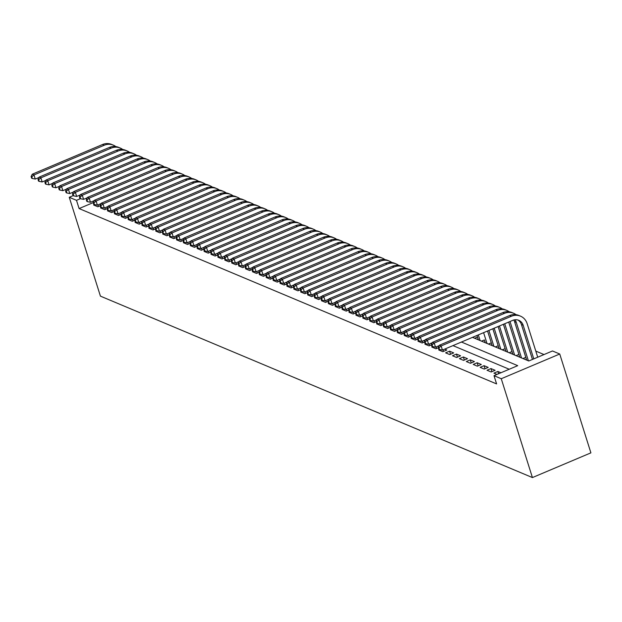 <?xml version="1.0" encoding="UTF-8"?>
<svg xmlns="http://www.w3.org/2000/svg" width="622" height="622" viewBox="0 0 622 622"><rect width="100%" height="100%" fill="white"/><g stroke="black" fill="none" stroke-linecap="round" stroke-linejoin="round"><path stroke-width="0.93" d="M472.51 337.357L528.778 360.985L552.491 350.971L559.738 354.011L590.9 452.855L532.424 477.572L100.422 296.134L69.252 197.283L76.498 200.331L79.095 208.564L496.605 383.922L494.008 375.68L517.714 365.666L461.446 342.03M544.009 354.556L535.806 351.103M500.935 372.757L497.872 371.466L493.915 373.138L496.986 374.421M487.018 370.238L491.155 371.979L495.112 370.308L490.968 368.566L487.018 370.238M480.114 367.338L484.258 369.079L488.208 367.408L484.064 365.666L480.114 367.338M473.218 364.438L477.354 366.179L481.304 364.508L477.167 362.766L473.218 364.438M466.313 361.537L470.457 363.279L474.407 361.607L470.263 359.874L466.313 361.537M459.417 358.645L463.553 360.379L467.503 358.715L463.367 356.974L459.417 358.645M452.513 355.745L456.649 357.487L460.607 355.815L456.462 354.073L452.513 355.745M445.609 352.845L449.753 354.587L453.702 352.915L449.566 351.173L445.609 352.845M439.7 349.533L438.712 349.945L442.848 351.687L446.806 350.015L444.668 349.121M432.803 346.633L431.808 347.053L435.952 348.786L438.331 347.784M425.899 343.733L424.912 344.153L429.048 345.886L431.427 344.883M418.995 340.833L418.007 341.253L422.151 342.994L424.531 341.983M412.098 337.933L411.103 338.352L415.247 340.094L417.626 339.083M405.194 335.04L404.207 335.452L408.343 337.194L410.73 336.191M398.298 332.14L397.303 332.56L401.447 334.294L403.826 333.291M391.393 329.24L390.406 329.66L394.542 331.402L396.922 330.391M384.489 326.34L383.502 326.76L387.646 328.502L390.025 327.491M377.593 323.44L376.605 323.86L380.742 325.601L383.121 324.598M370.689 320.548L369.701 320.968L373.838 322.701L376.224 321.698M363.792 317.648L362.797 318.067L366.941 319.801L369.32 318.798M356.888 314.748L355.901 315.167L360.037 316.909L362.424 315.898M349.992 311.847L348.996 312.267L353.14 314.009L355.52 312.998M343.087 308.955L342.1 309.367L346.236 311.109L348.615 310.106M336.183 306.055L335.196 306.475L339.34 308.209L341.719 307.206M329.287 303.155L328.292 303.575L332.436 305.316L334.815 304.306M322.383 300.255L321.395 300.675L325.531 302.416L327.918 301.406M315.486 297.355L314.491 297.775L318.635 299.516L321.014 298.513M308.582 294.463L307.595 294.875L311.731 296.616L314.11 295.613M301.678 291.562L300.69 291.982L304.834 293.716L307.214 292.713M294.781 288.662L293.794 289.082L297.93 290.824L300.309 289.813M287.877 285.762L286.89 286.182L291.034 287.924L293.413 286.913M280.981 282.87L279.986 283.282L284.13 285.024L286.509 284.021M274.077 279.97L273.089 280.39L277.225 282.124L279.612 281.121M267.18 277.07L266.185 277.49L270.329 279.224L272.708 278.221M260.276 274.17L259.288 274.59L263.425 276.331L265.804 275.321M253.372 271.27L252.384 271.69L256.528 273.431L258.907 272.42M246.475 268.377L245.48 268.79L249.624 270.531L252.003 269.528M239.571 265.477L238.584 265.897L242.72 267.631L245.107 266.628M232.675 262.577L231.679 262.997L235.824 264.739L238.203 263.728M225.77 259.677L224.783 260.097L228.919 261.839L231.298 260.828M218.866 256.785L217.879 257.197L222.023 258.939L224.402 257.936M211.97 253.885L210.982 254.305L215.119 256.039L217.498 255.036M205.066 250.985L204.078 251.405L208.222 253.138L210.601 252.135M198.169 248.085L197.174 248.505L201.318 250.246L203.697 249.235M191.265 245.185L190.278 245.604L194.414 247.346L196.801 246.335M184.369 242.292L183.373 242.704L187.517 244.446L189.897 243.443M177.464 239.392L176.477 239.812L180.613 241.546L182.992 240.543M170.56 236.492L169.573 236.912L173.717 238.654L176.096 237.643M163.664 233.592L162.669 234.012L166.813 235.754L169.192 234.743M156.76 230.692L155.772 231.112L159.908 232.853L162.295 231.85M149.863 227.8L148.868 228.22L153.012 229.953L155.391 228.95M142.959 224.9L141.971 225.32L146.108 227.053L148.487 226.05M136.062 222L135.067 222.419L139.211 224.161L141.591 223.15M129.158 219.1L128.171 219.519L132.307 221.261L134.686 220.25M122.254 216.207L121.267 216.619L125.411 218.361L127.79 217.358M115.358 213.307L114.362 213.727L118.507 215.461L120.886 214.458M108.453 210.407L107.466 210.827L111.602 212.561L113.989 211.558M101.557 207.507L100.562 207.927L104.706 209.668L107.085 208.658M474.648 338.251L477.502 337.046L476.988 335.46L478.372 339.814M477.408 339.41L478.147 339.099M481.545 341.151L484.398 339.939M484.305 342.31L485.051 341.991M488.449 344.044L491.302 342.839L487.555 330.997L492.173 345.614M491.209 345.21L491.948 344.891M495.345 346.944L498.199 345.739L492.834 328.766M498.105 348.102L498.852 347.791M502.249 349.844L505.103 348.639L498.121 326.534M505.01 351.002L505.748 350.691M509.146 352.744L512.007 351.539M511.906 353.902L512.652 353.591M516.05 355.644L518.904 354.431L508.687 322.064L519.782 357.207M518.81 356.803L519.549 356.484M522.954 358.536L525.808 357.331M525.714 359.695L526.453 359.384M509.239 369.25L452.964 345.614M94.357 200.307L96.083 201.03L166.338 171.338A13.505 12.284 -67.2 0 1 175.466 171.237L173.74 170.514A13.505 12.284 -67.2 0 0 164.612 170.615L94.357 200.307L93.207 202.624L93.728 204.273L94.42 204.56L93.899 202.92L93.207 202.624L79.095 208.564M94.653 204.607L93.665 205.027L97.802 206.768L100.181 205.765M100.57 204.599L99.621 204.203M107.466 207.499L106.525 207.103M114.37 210.399L113.422 209.995M121.267 213.292L120.326 212.895M128.171 216.192L127.222 215.795M135.075 219.092L134.127 218.695M141.971 221.992L141.023 221.595M148.876 224.884L147.927 224.488M155.772 227.784L154.831 227.388M162.676 230.684L161.728 230.288M169.581 233.584L168.632 233.188M176.477 236.484L175.528 236.08M183.381 239.377L182.433 238.98M190.278 242.277L189.337 241.88M197.182 245.177L196.233 244.78M204.078 248.077L203.137 247.68M210.982 250.977L210.034 250.573M217.887 253.869L216.938 253.473M224.783 256.769L223.834 256.373M231.687 259.669L230.739 259.273M238.584 262.57L237.643 262.173M245.488 265.462L244.539 265.065M252.384 268.362L251.443 267.965M259.288 271.262L258.34 270.865M266.193 274.162L265.244 273.766M273.089 277.062L272.141 276.658M279.993 279.954L279.045 279.558M286.89 282.854L285.949 282.458M293.794 285.755L292.845 285.358M300.698 288.655L299.75 288.258M307.595 291.547L306.646 291.15M314.499 294.447L313.55 294.05M321.395 297.347L320.454 296.951M328.299 300.247L327.351 299.851M335.196 303.147L334.255 302.743M342.1 306.04L341.151 305.643M349.004 308.94L348.056 308.543M355.901 311.84L354.952 311.443M362.805 314.74L361.856 314.343M369.701 317.64L368.76 317.236M376.605 320.532L375.657 320.136M383.51 323.432L382.561 323.036M390.406 326.332L389.458 325.936M397.31 329.232L396.362 328.828M404.207 332.125L403.266 331.728M411.111 335.025L410.162 334.628M418.007 337.925L417.067 337.528M424.912 340.825L423.963 340.428M431.816 343.725L430.867 343.321M438.712 346.617L437.764 346.221M494.008 375.68L501.254 378.728L532.424 477.572M501.254 378.728L559.738 354.011M73.163 195.635L69.252 197.283M80.409 198.682L76.498 200.331M98.587 206.434L98.082 204.848M105.483 209.334L104.986 207.748M112.388 212.234L111.89 210.648M119.284 215.134L118.786 213.548M126.188 218.034L125.691 216.44M133.092 220.927L132.587 219.341M139.989 223.827L139.491 222.241M146.893 226.727L146.388 225.141M153.79 229.627L153.292 228.041M160.694 232.519L160.196 230.933M167.598 235.419L167.093 233.833M174.494 238.319L173.997 236.733M181.399 241.219L180.893 239.633M188.295 244.119L187.797 242.533M195.199 247.012L194.702 245.426M202.096 249.912L201.598 248.326M209 252.812L208.502 251.226M215.904 255.712L215.399 254.126M222.8 258.612L222.303 257.018M229.705 261.504L229.199 259.918M236.601 264.404L236.103 262.818M243.505 267.305L243.008 265.718M250.409 270.205L249.904 268.618M257.306 273.097L256.808 271.511M264.21 275.997L263.705 274.411M271.106 278.897L270.609 277.311M278.011 281.797L277.505 280.211M284.907 284.697L284.409 283.103M291.811 287.589L291.314 286.003M298.715 290.49L298.21 288.903M305.612 293.39L305.114 291.804M312.516 296.29L312.011 294.704M319.413 299.182L318.915 297.596M326.317 302.082L325.819 300.496M333.221 304.982L332.716 303.396M340.117 307.882L339.62 306.296M347.022 310.782L346.516 309.196M353.918 313.675L353.42 312.088M360.822 316.575L360.317 314.989M367.719 319.475L367.221 317.889M374.623 322.375L374.125 320.789M381.527 325.275L381.022 323.681M388.423 328.167L387.926 326.581M395.328 331.067L394.822 329.481M402.224 333.967L401.726 332.381M409.128 336.867L408.631 335.281M416.025 339.76L415.527 338.174M422.929 342.66L422.431 341.074M429.833 345.56L429.328 343.974M436.73 348.46L436.232 346.874M443.634 351.36L443.128 349.766M450.53 354.252L449.566 351.173M457.434 357.152L456.462 354.073M464.339 360.052L463.367 356.974M471.235 362.953L470.263 359.874M478.139 365.845L477.167 362.766M485.036 368.745L484.064 365.666M491.94 371.645L490.968 368.566M498.587 373.744L497.872 371.466M38.961 177.503L35.275 179.066L32.313 178.475L31.792 176.835L31.1 176.539L31.621 178.187L32.313 178.475M31.1 176.539L32.251 174.222L102.506 144.529A13.505 12.284 -67.2 0 1 111.626 144.428L113.352 145.151A13.505 12.284 -67.2 0 1 115.801 146.574M32.251 174.222L33.969 174.945L104.224 145.253A13.505 12.284 -67.2 0 1 113.352 145.151M31.792 176.835L33.969 174.945L35.275 179.066M45.857 180.403L42.172 181.958L39.209 181.375L38.688 179.727L38.004 179.439L38.517 181.088L39.209 181.375M38.004 179.439L39.147 177.114L109.402 147.43A13.505 12.284 -67.2 0 1 118.53 147.328L120.256 148.052A13.505 12.284 -67.2 0 1 122.705 149.467M39.147 177.114L40.873 177.845L111.128 148.153A13.505 12.284 -67.2 0 1 120.256 148.052M38.688 179.727L40.873 177.845L42.172 181.958M52.761 183.303L49.076 184.858L46.114 184.275L45.593 182.627L44.901 182.339L45.422 183.988L46.114 184.275M44.901 182.339L46.051 180.015L116.306 150.33A13.505 12.284 -67.2 0 1 125.434 150.229L127.152 150.952A13.505 12.284 -67.2 0 1 129.609 152.367M46.051 180.015L47.777 180.738L118.032 151.053A13.505 12.284 -67.2 0 1 127.152 150.952M45.593 182.627L47.777 180.738L49.076 184.858M59.658 186.203L55.972 187.758L53.01 187.175L52.497 185.527L51.805 185.239L52.326 186.88L53.01 187.175M51.805 185.239L52.948 182.915L123.203 153.222A13.505 12.284 -67.2 0 1 132.33 153.129L134.057 153.852A13.505 12.284 -67.2 0 1 136.506 155.267M52.948 182.915L54.674 183.638L124.929 153.953A13.505 12.284 -67.2 0 1 134.057 153.852M52.497 185.527L54.674 183.638L55.972 187.758M66.562 189.096L62.876 190.659L59.914 190.075L59.393 188.427L58.701 188.132L59.222 189.78L59.914 190.075M58.701 188.132L59.852 185.815L130.107 156.122A13.505 12.284 -67.2 0 1 139.235 156.021L140.961 156.752A13.505 12.284 -67.2 0 1 143.41 158.167M59.852 185.815L61.578 186.538L131.833 156.845A13.505 12.284 -67.2 0 1 140.961 156.752M59.393 188.427L61.578 186.538L62.876 190.659M73.458 191.996L69.773 193.559L66.811 192.968L66.297 191.319L65.605 191.032L66.126 192.68L66.811 192.968M65.605 191.032L66.756 188.715L137.003 159.022A13.505 12.284 -67.2 0 1 146.131 158.921L147.857 159.644A13.505 12.284 -67.2 0 1 150.306 161.059M66.756 188.715L68.474 189.438L138.729 159.745A13.505 12.284 -67.2 0 1 147.857 159.644M66.297 191.319L68.474 189.438L69.773 193.559M80.362 194.896L76.677 196.451L73.715 195.868L73.194 194.22L72.502 193.932L73.023 195.58L73.715 195.868M72.502 193.932L73.653 191.607L143.907 161.922A13.505 12.284 -67.2 0 1 153.035 161.821L154.761 162.544A13.505 12.284 -67.2 0 1 157.21 163.959M73.653 191.607L75.379 192.338L145.634 162.645A13.505 12.284 -67.2 0 1 154.761 162.544M73.194 194.22L75.379 192.338L76.677 196.451M87.267 197.796L83.581 199.351L80.619 198.768L80.098 197.12L79.406 196.832L79.927 198.48L80.619 198.768M79.406 196.832L80.557 194.507L150.812 164.814A13.505 12.284 -67.2 0 1 159.932 164.721L161.658 165.444A13.505 12.284 -67.2 0 1 164.107 166.859M80.557 194.507L82.283 195.23L152.538 165.545A13.505 12.284 -67.2 0 1 161.658 165.444M80.098 197.12L82.283 195.23L83.581 199.351M94.163 200.696L90.478 202.251L87.515 201.668L86.994 200.02L86.31 199.732L86.823 201.373L87.515 201.668M86.31 199.732L87.453 197.407L157.708 167.715A13.505 12.284 -67.2 0 1 166.836 167.613L168.562 168.344A13.505 12.284 -67.2 0 1 171.011 169.759M87.453 197.407L89.179 198.13L159.434 168.438A13.505 12.284 -67.2 0 1 168.562 168.344M86.994 200.02L89.179 198.13L90.478 202.251M101.067 203.588L97.382 205.151L94.42 204.56M175.466 171.237A13.505 12.284 -67.2 0 1 177.915 172.659M93.899 202.92L96.083 201.03L97.382 205.151M107.964 206.488L104.278 208.043L101.316 207.46L100.803 205.812L100.111 205.524L100.632 207.173L101.316 207.46M100.111 205.524L101.254 203.207L171.509 173.515A13.505 12.284 -67.2 0 1 180.637 173.414L182.363 174.137A13.505 12.284 -67.2 0 1 184.812 175.552M101.254 203.207L102.98 203.93L173.235 174.238A13.505 12.284 -67.2 0 1 182.363 174.137M100.803 205.812L102.98 203.93L104.278 208.043M114.868 209.389L111.182 210.944L108.22 210.36L107.699 208.712L107.007 208.424L107.528 210.073L108.22 210.36M107.007 208.424L108.158 206.1L178.413 176.415A13.505 12.284 -67.2 0 1 187.541 176.314L189.267 177.037A13.505 12.284 -67.2 0 1 191.716 178.452M108.158 206.1L109.884 206.823L180.139 177.138A13.505 12.284 -67.2 0 1 189.267 177.037M107.699 208.712L109.884 206.823L111.182 210.944M121.772 212.289L118.079 213.844L115.124 213.26L114.603 211.612L113.912 211.325L114.432 212.973L115.124 213.26M113.912 211.325L115.062 209L185.317 179.307A13.505 12.284 -67.2 0 1 194.437 179.214L196.163 179.937A13.505 12.284 -67.2 0 1 198.612 181.352M115.062 209L116.78 209.723L187.035 180.038A13.505 12.284 -67.2 0 1 196.163 179.937M114.603 211.612L116.78 209.723L118.079 213.844M128.668 215.181L124.983 216.744L122.021 216.161L121.5 214.512L120.816 214.217L121.329 215.865L122.021 216.161M120.816 214.217L121.959 211.9L192.214 182.207A13.505 12.284 -67.2 0 1 201.341 182.106L203.067 182.837A13.505 12.284 -67.2 0 1 205.517 184.252M121.959 211.9L123.685 212.623L193.94 182.93A13.505 12.284 -67.2 0 1 203.067 182.837M121.5 214.512L123.685 212.623L124.983 216.744M135.573 218.081L131.887 219.644L128.925 219.053L128.404 217.405L127.712 217.117L128.233 218.765L128.925 219.053M127.712 217.117L128.863 214.8L199.118 185.107A13.505 12.284 -67.2 0 1 208.246 185.006L209.964 185.729A13.505 12.284 -67.2 0 1 212.413 187.152M128.863 214.8L130.589 215.523L200.844 185.83A13.505 12.284 -67.2 0 1 209.964 185.729M128.404 217.405L130.589 215.523L131.887 219.644M142.469 220.981L138.784 222.536L135.821 221.953L135.301 220.305L134.616 220.017L135.137 221.665L135.821 221.953M134.616 220.017L135.759 217.692L206.014 188.007A13.505 12.284 -67.2 0 1 215.142 187.906L216.868 188.629A13.505 12.284 -67.2 0 1 219.317 190.044M135.759 217.692L137.485 218.423L207.74 188.73A13.505 12.284 -67.2 0 1 216.868 188.629M135.301 220.305L137.485 218.423L138.784 222.536M149.373 223.881L145.688 225.436L142.726 224.853L142.205 223.205L141.513 222.917L142.034 224.565L142.726 224.853M141.513 222.917L142.663 220.592L212.918 190.907A13.505 12.284 -67.2 0 1 222.046 190.806L223.772 191.529A13.505 12.284 -67.2 0 1 226.221 192.944M142.663 220.592L144.39 221.315L214.644 191.63A13.505 12.284 -67.2 0 1 223.772 191.529M142.205 223.205L144.39 221.315L145.688 225.436M156.27 226.781L152.584 228.336L149.622 227.753L149.109 226.105L148.417 225.817L148.938 227.458L149.622 227.753M148.417 225.817L149.56 223.492L219.815 193.8A13.505 12.284 -67.2 0 1 228.943 193.706L230.669 194.429A13.505 12.284 -67.2 0 1 233.118 195.844M149.56 223.492L151.286 224.215L221.541 194.523A13.505 12.284 -67.2 0 1 230.669 194.429M149.109 226.105L151.286 224.215L152.584 228.336M163.174 229.673L159.489 231.236L156.526 230.645L156.005 229.005L155.313 228.709L155.834 230.358L156.526 230.645M155.313 228.709L156.464 226.392L226.719 196.7A13.505 12.284 -67.2 0 1 235.847 196.599L237.573 197.329A13.505 12.284 -67.2 0 1 240.022 198.745M156.464 226.392L158.19 227.116L228.445 197.423A13.505 12.284 -67.2 0 1 237.573 197.329M156.005 229.005L158.19 227.116L159.489 231.236M170.078 232.574L166.393 234.129L163.43 233.545L162.91 231.897L162.218 231.609L162.739 233.258L163.43 233.545M162.218 231.609L163.368 229.293L233.623 199.6A13.505 12.284 -67.2 0 1 242.743 199.499L244.469 200.222A13.505 12.284 -67.2 0 1 246.918 201.637M163.368 229.293L165.094 230.016L235.349 200.323A13.505 12.284 -67.2 0 1 244.469 200.222M162.91 231.897L165.094 230.016L166.393 234.129M176.975 235.474L173.289 237.029L170.327 236.446L169.806 234.797L169.122 234.51L169.635 236.158L170.327 236.446M169.122 234.51L170.265 232.185L240.52 202.5A13.505 12.284 -67.2 0 1 249.647 202.399L251.374 203.122A13.505 12.284 -67.2 0 1 253.823 204.537M170.265 232.185L171.991 232.916L242.246 203.223A13.505 12.284 -67.2 0 1 251.374 203.122M169.806 234.797L171.991 232.916L173.289 237.029M183.879 238.374L180.193 239.929L177.231 239.346L176.71 237.697L176.018 237.41L176.539 239.058L177.231 239.346M176.018 237.41L177.169 235.085L247.424 205.392A13.505 12.284 -67.2 0 1 256.552 205.299L258.278 206.022A13.505 12.284 -67.2 0 1 260.727 207.437M177.169 235.085L178.895 235.808L249.15 206.123A13.505 12.284 -67.2 0 1 258.278 206.022M176.71 237.697L178.895 235.808L180.193 239.929M190.775 241.266L187.09 242.829L184.128 242.246L183.614 240.597L182.922 240.302L183.443 241.95L184.128 242.246M182.922 240.302L184.065 237.985L254.32 208.292A13.505 12.284 -67.2 0 1 263.448 208.191L265.174 208.922A13.505 12.284 -67.2 0 1 267.623 210.337M184.065 237.985L185.791 238.708L256.046 209.015A13.505 12.284 -67.2 0 1 265.174 208.922M183.614 240.597L185.791 238.708L187.09 242.829M197.679 244.166L193.994 245.729L191.032 245.138L190.511 243.497L189.819 243.202L190.34 244.85L191.032 245.138M189.819 243.202L190.97 240.885L261.224 211.192A13.505 12.284 -67.2 0 1 270.352 211.091L272.078 211.814A13.505 12.284 -67.2 0 1 274.527 213.237M190.97 240.885L192.696 241.608L262.95 211.915A13.505 12.284 -67.2 0 1 272.078 211.814M190.511 243.497L192.696 241.608L193.994 245.729M204.584 247.066L200.89 248.621L197.936 248.038L197.415 246.39L196.723 246.102L197.244 247.75L197.936 248.038M196.723 246.102L197.874 243.777L268.129 214.092A13.505 12.284 -67.2 0 1 277.249 213.991L278.975 214.714A13.505 12.284 -67.2 0 1 281.424 216.129M197.874 243.777L199.592 244.508L269.847 214.815A13.505 12.284 -67.2 0 1 278.975 214.714M197.415 246.39L199.592 244.508L200.89 248.621M211.48 249.966L207.795 251.521L204.832 250.938L204.311 249.29L203.627 249.002L204.14 250.65L204.832 250.938M203.627 249.002L204.77 246.677L275.025 216.992A13.505 12.284 -67.2 0 1 284.153 216.891L285.879 217.614A13.505 12.284 -67.2 0 1 288.328 219.03M204.77 246.677L206.496 247.4L276.751 217.716A13.505 12.284 -67.2 0 1 285.879 217.614M204.311 249.29L206.496 247.4L207.795 251.521M218.384 252.866L214.699 254.421L211.737 253.838L211.216 252.19L210.524 251.902L211.045 253.543L211.737 253.838M210.524 251.902L211.674 249.577L281.929 219.885A13.505 12.284 -67.2 0 1 291.057 219.791L292.775 220.515A13.505 12.284 -67.2 0 1 295.225 221.93M211.674 249.577L213.4 250.301L283.655 220.616A13.505 12.284 -67.2 0 1 292.775 220.515M211.216 252.19L213.4 250.301L214.699 254.421M225.281 255.759L221.595 257.321L218.633 256.738L218.112 255.09L217.428 254.795L217.949 256.443L218.633 256.738M217.428 254.795L218.571 252.478L288.826 222.785A13.505 12.284 -67.2 0 1 297.954 222.684L299.68 223.415A13.505 12.284 -67.2 0 1 302.129 224.83M218.571 252.478L220.297 253.201L290.552 223.508A13.505 12.284 -67.2 0 1 299.68 223.415M218.112 255.09L220.297 253.201L221.595 257.321M232.185 258.659L228.499 260.221L225.537 259.631L225.016 257.982L224.324 257.695L224.845 259.343L225.537 259.631M224.324 257.695L225.475 255.378L295.73 225.685A13.505 12.284 -67.2 0 1 304.858 225.584L306.584 226.307A13.505 12.284 -67.2 0 1 309.033 227.722M225.475 255.378L227.201 256.101L297.456 226.408A13.505 12.284 -67.2 0 1 306.584 226.307M225.016 257.982L227.201 256.101L228.499 260.221M239.081 261.559L235.396 263.114L232.434 262.531L231.92 260.882L231.228 260.595L231.749 262.243L232.434 262.531M231.228 260.595L232.371 258.27L302.626 228.585A13.505 12.284 -67.2 0 1 311.754 228.484L313.48 229.207A13.505 12.284 -67.2 0 1 315.929 230.622M232.371 258.27L234.097 259.001L304.352 229.308A13.505 12.284 -67.2 0 1 313.48 229.207M231.92 260.882L234.097 259.001L235.396 263.114M245.985 264.459L242.3 266.014L239.338 265.431L238.817 263.782L238.125 263.495L238.646 265.143L239.338 265.431M238.125 263.495L239.276 261.17L309.531 231.477A13.505 12.284 -67.2 0 1 318.658 231.384L320.384 232.107A13.505 12.284 -67.2 0 1 322.834 233.522M239.276 261.17L241.002 261.893L311.257 232.208A13.505 12.284 -67.2 0 1 320.384 232.107M238.817 263.782L241.002 261.893L242.3 266.014M252.89 267.359L249.204 268.914L246.242 268.331L245.721 266.683L245.029 266.395L245.55 268.035L246.242 268.331M245.029 266.395L246.18 264.07L316.435 234.377A13.505 12.284 -67.2 0 1 325.555 234.276L327.281 235.007A13.505 12.284 -67.2 0 1 329.73 236.422M246.18 264.07L247.906 264.793L318.153 235.1A13.505 12.284 -67.2 0 1 327.281 235.007M245.721 266.683L247.906 264.793L249.204 268.914M259.786 270.251L256.101 271.814L253.138 271.223L252.618 269.583L251.933 269.287L252.446 270.935L253.138 271.223M251.933 269.287L253.076 266.97L323.331 237.277A13.505 12.284 -67.2 0 1 332.459 237.176L334.185 237.899A13.505 12.284 -67.2 0 1 336.634 239.322M253.076 266.97L254.802 267.693L325.057 238.001A13.505 12.284 -67.2 0 1 334.185 237.899M252.618 269.583L254.802 267.693L256.101 271.814M266.69 273.151L263.005 274.706L260.043 274.123L259.522 272.475L258.83 272.187L259.351 273.835L260.043 274.123M258.83 272.187L259.98 269.87L330.235 240.178A13.505 12.284 -67.2 0 1 339.363 240.076L341.089 240.8A13.505 12.284 -67.2 0 1 343.538 242.215M259.98 269.87L261.707 270.593L331.961 240.901A13.505 12.284 -67.2 0 1 341.089 240.8M259.522 272.475L261.707 270.593L263.005 274.706M273.587 276.051L269.901 277.606L266.939 277.023L266.426 275.375L265.734 275.087L266.255 276.736L266.939 277.023M265.734 275.087L266.877 272.763L337.132 243.078A13.505 12.284 -67.2 0 1 346.26 242.977L347.986 243.7A13.505 12.284 -67.2 0 1 350.435 245.115M266.877 272.763L268.603 273.486L338.858 243.801A13.505 12.284 -67.2 0 1 347.986 243.7M266.426 275.375L268.603 273.486L269.901 277.606M280.491 278.951L276.806 280.506L273.843 279.923L273.322 278.275L272.63 277.987L273.151 279.636L273.843 279.923M272.63 277.987L273.781 275.663L344.036 245.97A13.505 12.284 -67.2 0 1 353.164 245.877L354.89 246.6A13.505 12.284 -67.2 0 1 357.339 248.015M273.781 275.663L275.507 276.386L345.762 246.701A13.505 12.284 -67.2 0 1 354.89 246.6M273.322 278.275L275.507 276.386L276.806 280.506M287.395 281.844L283.702 283.407L280.747 282.823L280.227 281.175L279.535 280.88L280.055 282.528L280.747 282.823M279.535 280.88L280.685 278.563L350.94 248.87A13.505 12.284 -67.2 0 1 360.06 248.769L361.786 249.5A13.505 12.284 -67.2 0 1 364.235 250.915M280.685 278.563L282.404 279.286L352.658 249.593A13.505 12.284 -67.2 0 1 361.786 249.5M280.227 281.175L282.404 279.286L283.702 283.407M294.292 284.744L290.606 286.307L287.644 285.716L287.123 284.067L286.439 283.78L286.952 285.428L287.644 285.716M286.439 283.78L287.582 281.463L357.837 251.77A13.505 12.284 -67.2 0 1 366.964 251.669L368.69 252.392A13.505 12.284 -67.2 0 1 371.14 253.815M287.582 281.463L289.308 282.186L359.563 252.493A13.505 12.284 -67.2 0 1 368.69 252.392M287.123 284.067L289.308 282.186L290.606 286.307M301.196 287.644L297.51 289.199L294.548 288.616L294.027 286.967L293.335 286.68L293.856 288.328L294.548 288.616M293.335 286.68L294.486 284.355L364.741 254.67A13.505 12.284 -67.2 0 1 373.869 254.569L375.587 255.292A13.505 12.284 -67.2 0 1 378.036 256.707M294.486 284.355L296.212 285.086L366.467 255.393A13.505 12.284 -67.2 0 1 375.587 255.292M294.027 286.967L296.212 285.086L297.51 289.199M308.092 290.544L304.407 292.099L301.445 291.516L300.924 289.868L300.239 289.58L300.76 291.228L301.445 291.516M300.239 289.58L301.382 287.255L371.637 257.562A13.505 12.284 -67.2 0 1 380.765 257.469L382.491 258.192A13.505 12.284 -67.2 0 1 384.94 259.607M301.382 287.255L303.108 287.978L373.363 258.293A13.505 12.284 -67.2 0 1 382.491 258.192M300.924 289.868L303.108 287.978L304.407 292.099M314.996 293.444L311.311 294.999L308.349 294.416L307.828 292.768L307.136 292.48L307.657 294.12L308.349 294.416M307.136 292.48L308.287 290.155L378.541 260.462A13.505 12.284 -67.2 0 1 387.669 260.369L389.395 261.092A13.505 12.284 -67.2 0 1 391.844 262.507M308.287 290.155L310.013 290.878L380.267 261.186A13.505 12.284 -67.2 0 1 389.395 261.092M307.828 292.768L310.013 290.878L311.311 294.999M321.893 296.336L318.207 297.899L315.245 297.308L314.732 295.668L314.04 295.372L314.561 297.021L315.245 297.308M314.04 295.372L315.183 293.055L385.438 263.363A13.505 12.284 -67.2 0 1 394.566 263.262L396.292 263.992A13.505 12.284 -67.2 0 1 398.741 265.407M315.183 293.055L316.909 293.778L387.164 264.086A13.505 12.284 -67.2 0 1 396.292 263.992M314.732 295.668L316.909 293.778L318.207 297.899M328.797 299.236L325.112 300.791L322.149 300.208L321.628 298.56L320.936 298.272L321.457 299.921L322.149 300.208M320.936 298.272L322.087 295.955L392.342 266.263A13.505 12.284 -67.2 0 1 401.47 266.162L403.196 266.885A13.505 12.284 -67.2 0 1 405.645 268.3M322.087 295.955L323.813 296.678L394.068 266.986A13.505 12.284 -67.2 0 1 403.196 266.885M321.628 298.56L323.813 296.678L325.112 300.791M335.701 302.137L332.016 303.692L329.054 303.108L328.533 301.46L327.841 301.172L328.362 302.821L329.054 303.108M327.841 301.172L328.991 298.848L399.246 269.163A13.505 12.284 -67.2 0 1 408.366 269.062L410.092 269.785A13.505 12.284 -67.2 0 1 412.541 271.2M328.991 298.848L330.717 299.579L400.965 269.886A13.505 12.284 -67.2 0 1 410.092 269.785M328.533 301.46L330.717 299.579L332.016 303.692M342.598 305.037L338.912 306.592L335.95 306.008L335.429 304.36L334.745 304.072L335.258 305.721L335.95 306.008M334.745 304.072L335.888 301.748L406.143 272.055A13.505 12.284 -67.2 0 1 415.271 271.962L416.997 272.685A13.505 12.284 -67.2 0 1 419.446 274.1M335.888 301.748L337.614 302.471L407.869 272.786A13.505 12.284 -67.2 0 1 416.997 272.685M335.429 304.36L337.614 302.471L338.912 306.592M349.502 307.929L345.816 309.492L342.854 308.909L342.333 307.26L341.641 306.965L342.162 308.613L342.854 308.909M341.641 306.965L342.792 304.648L413.047 274.955A13.505 12.284 -67.2 0 1 422.175 274.854L423.893 275.585A13.505 12.284 -67.2 0 1 426.35 277M342.792 304.648L344.518 305.371L414.773 275.678A13.505 12.284 -67.2 0 1 423.893 275.585M342.333 307.26L344.518 305.371L345.816 309.492M356.398 310.829L352.713 312.392L349.751 311.801L349.237 310.16L348.545 309.865L349.066 311.513L349.751 311.801M348.545 309.865L349.688 307.548L419.943 277.855A13.505 12.284 -67.2 0 1 429.071 277.754L430.797 278.477A13.505 12.284 -67.2 0 1 433.246 279.9M349.688 307.548L351.414 308.271L421.669 278.578A13.505 12.284 -67.2 0 1 430.797 278.477M349.237 310.16L351.414 308.271L352.713 312.392M363.302 313.729L359.617 315.284L356.655 314.701L356.134 313.053L355.442 312.765L355.963 314.413L356.655 314.701M355.442 312.765L356.593 310.44L426.847 280.755A13.505 12.284 -67.2 0 1 435.975 280.654L437.701 281.377A13.505 12.284 -67.2 0 1 440.151 282.792M356.593 310.44L358.319 311.171L428.574 281.478A13.505 12.284 -67.2 0 1 437.701 281.377M356.134 313.053L358.319 311.171L359.617 315.284M370.207 316.629L366.513 318.184L363.559 317.601L363.038 315.953L362.346 315.665L362.867 317.313L363.559 317.601M362.346 315.665L363.497 313.34L433.744 283.655A13.505 12.284 -67.2 0 1 442.872 283.554L444.598 284.277A13.505 12.284 -67.2 0 1 447.047 285.692M363.497 313.34L365.215 314.063L435.47 284.378A13.505 12.284 -67.2 0 1 444.598 284.277M363.038 315.953L365.215 314.063L366.513 318.184M377.103 319.529L373.418 321.084L370.455 320.501L369.935 318.853L369.25 318.565L369.763 320.206L370.455 320.501M369.25 318.565L370.393 316.24L440.648 286.548A13.505 12.284 -67.2 0 1 449.776 286.454L451.502 287.177A13.505 12.284 -67.2 0 1 453.951 288.592M370.393 316.24L372.119 316.963L442.374 287.278A13.505 12.284 -67.2 0 1 451.502 287.177M369.935 318.853L372.119 316.963L373.418 321.084M473.194 337.645L473.039 337.132M384.007 322.421L380.322 323.984L377.36 323.401L376.839 321.753L376.147 321.457L376.668 323.106L377.36 323.401M376.147 321.457L377.297 319.14L447.552 289.448A13.505 12.284 -67.2 0 1 456.68 289.347L458.398 290.077A13.505 12.284 -67.2 0 1 460.848 291.493M377.297 319.14L379.023 319.863L449.278 290.171A13.505 12.284 -67.2 0 1 458.398 290.077M376.839 321.753L379.023 319.863L380.322 323.984M485.277 342.714L484.39 339.946M480.098 340.537L478.318 334.9M390.904 325.322L387.218 326.884L384.256 326.293L383.735 324.645L383.051 324.357L383.564 326.006L384.256 326.293M383.051 324.357L384.194 322.04L454.449 292.348A13.505 12.284 -67.2 0 1 463.577 292.247L465.303 292.97A13.505 12.284 -67.2 0 1 467.752 294.385M384.194 322.04L385.92 322.764L456.175 293.071A13.505 12.284 -67.2 0 1 465.303 292.97M383.735 324.645L385.92 322.764L387.218 326.884M487.003 343.437L483.605 332.669M397.808 328.222L394.123 329.777L391.16 329.193L390.639 327.545L389.947 327.258L390.468 328.906L391.16 329.193M389.947 327.258L391.098 324.933L461.353 295.248A13.505 12.284 -67.2 0 1 470.481 295.147L472.207 295.87A13.505 12.284 -67.2 0 1 474.656 297.285M391.098 324.933L392.824 325.664L463.079 295.971A13.505 12.284 -67.2 0 1 472.207 295.87M390.639 327.545L392.824 325.664L394.123 329.777M493.899 346.337L488.884 330.43M404.704 331.122L401.019 332.677L398.057 332.094L397.544 330.445L396.852 330.158L397.372 331.806L398.057 332.094M396.852 330.158L397.994 327.833L468.249 298.14A13.505 12.284 -67.2 0 1 477.377 298.047L479.103 298.77A13.505 12.284 -67.2 0 1 481.552 300.185M397.994 327.833L399.721 328.556L469.975 298.871A13.505 12.284 -67.2 0 1 479.103 298.77M397.544 330.445L399.721 328.556L401.019 332.677M499.077 348.514L492.849 328.758M500.803 349.237L494.171 328.198M411.608 334.022L407.923 335.577L404.961 334.994L404.44 333.345L403.748 333.05L404.269 334.698L404.961 334.994M403.748 333.05L404.899 330.733L475.154 301.04A13.505 12.284 -67.2 0 1 484.281 300.939L486.007 301.67A13.505 12.284 -67.2 0 1 488.457 303.085M404.899 330.733L406.625 331.456L476.88 301.763A13.505 12.284 -67.2 0 1 486.007 301.67M404.44 333.345L406.625 331.456L407.923 335.577M503.4 324.295L511.992 351.539M505.974 351.407L498.129 326.527M507.7 352.138L499.45 325.967M418.513 336.914L414.827 338.477L411.865 337.886L411.344 336.245L410.652 335.95L411.173 337.598L411.865 337.886M410.652 335.95L411.803 333.633L482.058 303.94A13.505 12.284 -67.2 0 1 491.178 303.839L492.904 304.562A13.505 12.284 -67.2 0 1 495.353 305.985M411.803 333.633L413.529 334.356L483.776 304.663A13.505 12.284 -67.2 0 1 492.904 304.562M411.344 336.245L413.529 334.356L414.827 338.477M512.878 354.307L503.416 324.295M514.604 355.03L504.737 323.735M425.409 339.814L421.724 341.369L418.762 340.786L418.241 339.138L417.556 338.85L418.07 340.498L418.762 340.786M417.556 338.85L418.699 336.533L488.954 306.84A13.505 12.284 -67.2 0 1 498.082 306.739L499.808 307.462A13.505 12.284 -67.2 0 1 502.257 308.877M418.699 336.533L420.425 337.256L490.68 307.563A13.505 12.284 -67.2 0 1 499.808 307.462M418.241 339.138L420.425 337.256L421.724 341.369M514.41 321.224L525.792 357.339M521.508 357.93L510.017 321.504M432.313 342.714L428.628 344.269L425.666 343.686L425.145 342.038L424.453 341.75L424.974 343.398L425.666 343.686M424.453 341.75L425.603 339.425L495.858 309.74A13.505 12.284 -67.2 0 1 504.986 309.639L506.705 310.362A13.505 12.284 -67.2 0 1 509.161 311.777M425.603 339.425L427.33 340.148L497.584 310.464A13.505 12.284 -67.2 0 1 506.705 310.362M425.145 342.038L427.33 340.148L428.628 344.269M521.306 324.116L532.448 359.438M526.678 360.107L514.557 321.652A9.003 8.195 112.8 0 0 513.826 319.988M528.405 360.83L516.283 322.375A9.003 8.195 112.8 0 0 514.93 319.778M439.21 345.614L435.524 347.169L432.562 346.586L432.049 344.938L431.357 344.65L431.878 346.298L432.562 346.586M431.357 344.65L432.5 342.325L502.755 312.633A13.505 12.284 -67.2 0 1 511.883 312.539L513.609 313.263A13.505 12.284 -67.2 0 1 516.058 314.678M432.5 342.325L434.226 343.049L504.481 313.364A13.505 12.284 -67.2 0 1 513.609 313.263M432.049 344.938L434.226 343.049L435.524 347.169M438.253 347.542L438.774 349.191L439.466 349.486L438.945 347.838L438.253 347.542L439.404 345.226L441.13 345.949L511.385 316.256A13.505 12.284 -67.2 0 1 520.513 316.163A13.505 12.284 -67.2 0 1 527.129 323.603L537.727 357.207M532.455 359.43L521.454 324.552A9.003 8.195 112.8 0 0 517.877 320.003M533.777 358.878L523.18 325.275A9.003 8.195 112.8 0 0 518.764 320.314A9.003 8.195 112.8 0 0 512.683 320.377L442.429 350.069L439.466 349.486M439.404 345.226L509.659 315.533A13.505 12.284 -67.2 0 1 518.787 315.432L520.513 316.163M438.945 347.838L441.13 345.949L442.429 350.069M102.506 144.529L104.224 145.253M109.402 147.43L111.128 148.153M116.306 150.33L118.032 151.053M123.203 153.222L124.929 153.953M130.107 156.122L131.833 156.845M137.003 159.022L138.729 159.745M143.907 161.922L145.634 162.645M150.812 164.814L152.538 165.545M157.708 167.715L159.434 168.438M164.612 170.615L166.338 171.338M171.509 173.515L173.235 174.238M178.413 176.415L180.139 177.138M185.317 179.307L187.035 180.038M192.214 182.207L193.94 182.93M199.118 185.107L200.844 185.83M206.014 188.007L207.74 188.73M212.918 190.907L214.644 191.63M219.815 193.8L221.541 194.523M226.719 196.7L228.445 197.423M233.623 199.6L235.349 200.323M240.52 202.5L242.246 203.223M247.424 205.392L249.15 206.123M254.32 208.292L256.046 209.015M261.224 211.192L262.95 211.915M268.129 214.092L269.847 214.815M275.025 216.992L276.751 217.716M281.929 219.885L283.655 220.616M288.826 222.785L290.552 223.508M295.73 225.685L297.456 226.408M302.626 228.585L304.352 229.308M309.531 231.477L311.257 232.208M316.435 234.377L318.153 235.1M323.331 237.277L325.057 238.001M330.235 240.178L331.961 240.901M337.132 243.078L338.858 243.801M344.036 245.97L345.762 246.701M350.94 248.87L352.658 249.593M357.837 251.77L359.563 252.493M364.741 254.67L366.467 255.393M371.637 257.562L373.363 258.293M378.541 260.462L380.267 261.186M385.438 263.363L387.164 264.086M392.342 266.263L394.068 266.986M399.246 269.163L400.965 269.886M406.143 272.055L407.869 272.786M413.047 274.955L414.773 275.678M419.943 277.855L421.669 278.578M426.847 280.755L428.574 281.478M433.744 283.655L435.47 284.378M440.648 286.548L442.374 287.278M447.552 289.448L449.278 290.171M454.449 292.348L456.175 293.071M461.353 295.248L463.079 295.971M468.249 298.14L469.975 298.871M475.154 301.04L476.88 301.763M482.058 303.94L483.776 304.663M488.954 306.84L490.68 307.563M495.858 309.74L497.584 310.464M514.557 321.652L516.283 322.375M502.755 312.633L504.481 313.364M521.454 324.552L523.18 325.275M509.659 315.533L511.385 316.256"/></g></svg>
